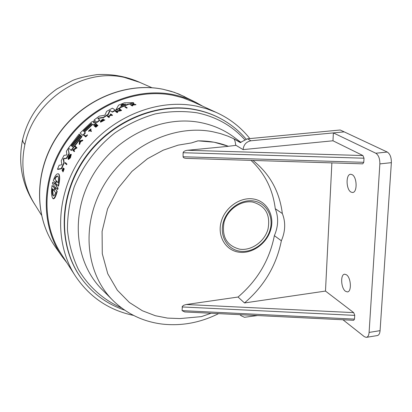 <?xml version="1.0" encoding="UTF-8"?>
<svg xmlns="http://www.w3.org/2000/svg" width="412" height="412" viewBox="0 0 412 412"><rect width="100%" height="100%" fill="white"/><g stroke="black" fill="none" stroke-linecap="round" stroke-linejoin="round"><path stroke-width="0.62" d="M139.859 82.41L124.29 77.384C82.766 67.645 33.82 100.178 24.89 144.535C20.456 165.804 23.396 185.163 33.702 202.622L34.443 203.811M211.109 313.254L201.396 316.622L180.023 318.569L167.54 318.105L155.345 315.721L142.392 310.761L129.358 302.465L117.332 290.213L107.779 273.795L102.284 253.72L102.088 231.4L107.563 208.905L118.012 188.377L131.917 171.413L147.506 158.708L163.25 150.159L178.092 145.153L191.472 142.918L197.935 140.837L214.106 142.207L228.346 146.281L236.009 145.343L243.09 149.613C243.672 144.669 246.288 141.728 250.944 140.791L344.2 131.866L333.37 132.911L332.978 140.786L362.915 155.545L364.012 158.208L363.77 162.318L362.74 163.842L186.337 158.373C184.262 158.239 183.175 157.698 183.083 156.751L183.108 152.718L364.012 158.208M66.965 262.892L61.944 256.341C40.134 225.137 40.896 177.66 65.503 141.81C90.027 105.92 135.157 86.752 173.514 94.647L180.121 96.238L188.104 98.895L195.726 102.274L202.915 106.322M97.134 122.364L96.861 122.112L99.673 119.954L99.946 120.211L97.134 122.364L94.101 119.985L99.266 116.138L104.38 115.298L105.112 114.824L106.605 111.379L112.409 108.15L115.314 110.148L112.085 111.894L110.169 110.555L110.452 110.818L109.798 111.127L108.387 114.5L103.633 117.585L98.597 118.373L98.082 118.754M115.314 110.148L115.602 110.416L112.368 112.162L110.452 110.818M93.962 122.565L94.466 121.489L94.188 121.236L93.364 122.843L95.419 122.194L96.372 122.972L93.689 125.186L92.921 124.579L92.154 124.918L84.506 132.139M92.154 124.918L91.881 124.666L84.223 131.902L85.439 132.932L83.013 135.502L80.103 133.009L91.737 121.9L93.879 120.999L94.188 121.236M120.273 107.723L119.969 108.268L116.251 110.081L115.957 109.813L119.676 107.99L119.98 107.45L120.273 107.723L128.498 104.349L128.194 104.061L119.98 107.45M115.957 109.813L118.548 105.199L124.331 102.825L133.4 102.645L133.715 102.938L128.498 104.349M117.435 112.079L117.729 112.347L117.137 112.661L115.309 111.328L120.227 110.112L119.135 109.376L119.732 109.087L121.293 110.138L116.318 111.307L117.435 112.079L116.848 112.388L115.309 111.328M120.144 110.133L119.135 109.376M121.293 110.138L121.586 110.411L120.984 110.699L116.684 111.559M111.946 115.602L111.657 115.339L112.224 115.005L112.507 115.267L111.946 115.602L111.23 115.092L108.773 116.611M111.23 115.092L110.941 114.83L108.449 116.375L109.443 117.152L108.897 117.502L107.182 116.205L107.728 115.854L108.361 116.313L110.859 114.768L110.215 114.315L110.776 113.98L112.224 115.005M110.813 114.799L110.215 114.315M97.665 125.222L97.943 125.475L95.816 127.257L94.157 125.918L96.274 124.146L94.714 125.634L95.126 125.959L96.975 124.687L95.296 126.093L95.857 126.535L97.665 125.222L95.538 127.004L95.816 127.257M96.393 124.233L96.671 124.486L95.012 125.866M96.975 124.687L97.253 124.939L95.589 126.324M133.823 103.541L132.417 104.694L135.646 104.406L135.96 104.7L132.52 105.163L132.211 104.875L131.892 105.148L132.736 105.781L132.242 105.961L130.413 104.7L130.908 104.524L131.495 104.895L133.823 103.541L134.132 103.834L133.158 104.622M132.52 105.163L132.262 105.384M103.371 118.95L100.852 121.597L104.555 119.753L100.404 121.931C100.265 121.061 101.254 120.067 103.371 118.95L103.494 119.485L101.053 121.643M104.555 119.753L104.839 120.01L100.683 122.184L100.404 121.931M91.263 130.856L91.541 131.109L91.083 131.541L89.837 130.527L88.899 131.433L88.508 131.088L90.795 128.92L90.017 129.842L91.263 130.856L90.805 131.294L89.559 130.28L88.508 131.088M90.908 129.013L91.181 129.26L90.305 130.079M87.251 134.832L87.529 135.079L85.758 136.949L84.151 135.569L84.584 135.1L85.789 136.12L87.251 134.832L85.485 136.702L85.758 136.949M127.241 107.887L126.613 108.15L124.738 106.837L125.366 106.574L127.241 107.887M72.388 146.863L81.128 135.811L82.029 136.593L71.328 150.545L68.516 147.918L79.125 134.091L80.088 134.93L71.492 146.023L80.201 135.012L81.092 135.79L72.394 146.857L72.09 146.584L72.368 146.832M61.537 168.766L57.804 169.43L57.51 169.178L59.137 165.233L61.903 164.785L61.223 160.726L64.03 155.334L66.919 154.958L66.378 151.302L68.201 148.402L68.938 153.63L66.286 158.193L63.628 158.517L64.174 163.034L61.537 168.766L61.244 168.508L57.51 169.178M68.201 148.402L69.221 153.877L66.569 158.445L63.911 158.769M70.478 156.251L70.297 156.555L69.88 156.174L71.055 154.258L71.333 154.505L70.236 158.064L68.428 159.465L68.145 159.212C67.856 157.765 68.577 156.153 70.303 154.387L70.581 154.634L70.354 155.339L68.747 158.383M68.315 159.284L68.485 157.811M76.431 148.109L73.65 150.189L74.629 151.106L74.273 151.631L73.99 151.384L74.345 150.854L74.629 151.106M73.99 151.384L72.646 150.123L75.932 147.65L74.979 146.775L75.345 146.27L76.982 147.759L76.617 148.268L76.158 147.862L73.367 149.942L74.345 150.854M82.591 140.085L82.869 140.332L82.359 140.93L81.298 141.213L80.062 142.722L79.959 143.855L79.475 144.468L79.197 144.221L79.49 140.919L82.591 140.085L82.086 140.683L81.02 140.966L79.784 142.475L79.686 143.608L79.197 144.221M62.902 168.503L62.346 170.022L63.937 168.523L62.748 171.639L63.68 169.095L62.881 170.553L62.382 170.862L62.088 170.604L63.093 167.89L62.902 168.503L63.196 168.755L63.386 168.142L63.093 167.89M63.927 168.513L64.231 168.776L63.046 171.897L62.748 171.639M66.353 164.44L65.05 163.121L65.338 162.549L66.935 164.115L66.641 164.692L66.353 164.44L66.646 163.863L66.935 164.115M56.681 184.246L56.31 186.008L58.087 188.027L57.701 189.587L55.605 187.29L55.193 189.062L56.907 191.039C55.502 196.385 54.142 198.867 52.824 198.481C51.412 196.251 51.155 191.91 52.051 185.452L53.751 187.398M55.836 187.553L55.512 189.34L57.232 191.317C55.836 196.668 54.482 199.15 53.169 198.769L52.854 198.507M52.051 185.452L53.818 187.388M53.74 187.393L54.137 185.616L52.406 183.639L52.788 182.104L54.605 184.082M54.528 184.076L54.976 182.331L53.287 180.43C55.146 175.363 56.902 173.179 58.561 173.885L58.952 174.23C60.023 176.233 59.874 180.224 58.504 186.209L56.454 183.989L55.991 185.735L57.768 187.754L57.376 189.314M61.213 253.91L60.482 252.772C40.5 221.28 42.673 174.997 67.331 140.456C91.928 105.889 135.898 87.694 173.328 95.373L182.877 97.845L193.213 101.888M133.55 315.407C108.603 310.154 89.038 296.764 74.86 275.226C53.611 241.762 56.104 192.136 82.709 154.938C109.247 117.703 156.472 98.005 196.375 106.1L206.546 108.716L216.238 112.414C229.685 118.532 240.886 127.257 249.832 138.581M58.561 173.885L58.648 173.967C59.725 175.97 59.57 179.962 58.19 185.941M109.798 111.127L109.515 110.864L110.169 110.555M82.596 280.036C58.401 248.858 57.68 199.094 82.864 160.819C107.934 122.488 155.406 101.486 195.468 109.597C205.011 111.503 213.885 114.768 222.083 119.392L222.542 119.655C214.338 115.025 205.459 111.76 195.906 109.85C155.813 101.733 108.294 122.761 83.198 161.133C57.984 199.444 58.705 249.255 82.915 280.454L82.596 280.036M54.724 186.688L54.188 190.926L55.666 192.646C54.77 195.19 53.936 196.251 53.158 195.829C52.324 194.763 52.02 192.373 52.247 188.67L53.704 190.365L54.868 186.816M57.907 176.315C57.036 176.032 56.053 176.99 54.951 179.194L54.642 178.932C55.847 176.547 56.892 175.625 57.773 176.166L57.845 176.238C58.55 177.258 58.643 179.441 58.123 182.799L56.609 181.12L55.26 184.895L56.13 180.585L54.642 178.932M125.712 104.138L120.711 106.239L121.746 104.514L122.333 104.272L125.789 104.21M91.001 123.708L91.799 123.358L91.402 124.022L84.048 130.913L83.306 131.31L83.657 130.589L91.001 123.708L91.273 123.955L83.93 130.836L83.657 130.589M257.577 315.551L244.47 317.286L241.082 315.731L240.222 314.691M239.964 251.217C227.439 249.533 219.452 236.164 223.222 222.583C226.806 208.977 241.303 198.811 253.849 201.015C266.446 203.018 273.918 216.583 270.076 229.839C266.42 243.126 252.432 253.097 239.964 251.217M238.903 252.175C225.642 250.403 217.165 236.251 221.151 221.862C224.942 207.442 240.309 196.673 253.596 199.022C266.94 201.154 274.835 215.528 270.772 229.556C266.899 243.61 252.108 254.158 238.903 252.175M239.727 249.193C251.438 250.97 264.576 241.607 268.006 229.124C270.638 214.817 265.549 205.799 252.752 202.071C240.979 200.005 227.383 209.543 224.02 222.305C221.605 236.843 226.842 245.804 239.727 249.193M252.922 160.438C269.767 173.807 279.573 191.503 282.333 213.519C285.768 222.212 285.439 231.302 281.355 240.783C276.426 265.436 264.138 286.16 244.496 302.949L325.485 291.073L353.676 312.626L186.301 304.504L183.886 305.194L182.331 306.348L182.094 310.627L184.674 311.946L353.681 320.299L354.495 319.12L182.094 310.627M353.676 312.626L354.722 315.149L354.495 319.12M352.054 174.611C357.163 176.851 357.549 192.759 352.507 192.492L351.07 192.121C346.013 189.716 345.663 174.07 350.694 174.276L352.054 174.611M346.446 274.783C351.127 277.647 351.843 292.108 347.311 291.902L345.524 291.284C340.889 288.276 340.219 274.057 344.736 274.212L346.446 274.783M58.087 188.027L57.768 187.754M52.788 182.104L54.518 184.071M57.232 191.317L56.907 191.039M65.338 162.549L66.646 163.863M63.309 169.306L62.088 170.604M79.959 143.855L79.686 143.608M80.062 142.722L79.784 142.475M81.298 141.213L81.02 140.966M82.359 140.93L82.086 140.683M73.65 150.189L73.367 149.942M76.982 147.759L76.704 147.511L76.333 148.021M75.345 146.27L76.704 147.511M70.236 158.064L69.952 157.817L68.145 159.212M70.787 157.132L70.504 156.884L69.952 157.817M71.055 154.258L70.504 156.884M70.303 154.387L68.572 158.44C69.618 158.105 70.318 157.023 70.684 155.2L70.014 156.303M70.071 155.092L70.354 155.339M64.174 163.034L63.886 162.786L61.244 168.508M63.556 159.444L63.273 159.197L63.886 162.786M63.273 159.197L63.628 158.517M66.569 158.445L66.286 158.193M69.221 153.877L68.938 153.63M80.819 135.548L72.09 146.584M79.815 134.683L71.116 145.683M81.756 136.351L71.049 150.298M126.613 108.15L124.738 106.837M126.942 107.604L126.314 107.867M85.485 136.702L84.151 135.569M88.899 131.433L88.621 131.186M89.837 130.527L89.559 130.28M91.083 131.541L90.805 131.294M103.211 119.228L103.494 119.485M132.242 105.961L130.413 104.7M132.427 105.493L131.933 105.668M135.296 104.911L134.987 104.617L132.211 104.875M135.646 104.406L134.987 104.617M95.538 127.004L94.157 125.918M108.897 117.502L107.182 116.205M109.159 116.89L108.614 117.24M111.657 115.339L110.941 114.83M117.137 112.661L116.848 112.388M120.778 110.56L120.484 110.287M120.984 110.699L120.69 110.426M119.969 108.268L119.676 107.99M129.569 104.324L128.194 104.061M133.4 102.645L129.265 104.035M91.881 124.666L92.643 124.331L92.921 124.579M93.689 125.186L92.643 124.331M96.094 122.719L93.416 124.939M83.013 135.502L80.103 133.009M85.16 132.685L82.74 135.26M103.633 117.585L103.355 117.327L98.319 118.12L97.814 118.553L99.673 119.954M108.387 114.5L108.104 114.237L103.355 117.327M109.515 110.864L108.104 114.237M112.368 112.162L112.085 111.894M96.861 122.112L94.101 119.985M79.897 141.275L80.845 141.017L79.799 142.284L79.897 141.275L80.139 141.872M53.704 190.365L54.029 190.638L54.399 189.355M52.566 189.041L53.277 195.844M56.609 181.12L58.133 182.732M54.951 179.194L56.13 180.585M56.114 182.413L56.439 180.853M80.5 141.429L80.17 141.522M125.279 104.447L122.045 104.792L121.216 106.126M235.705 145.374C235.407 141.965 234.758 139.75 233.753 138.736L240.716 142.573M218.587 313.625C200.618 322.606 182.063 326.119 162.905 324.162C143.814 321.911 127.37 314.207 113.568 301.059C85.85 274.32 80.536 225.529 103.283 186.229C125.851 146.852 172.968 123.909 212.566 131.696L220.425 133.576L227.975 136.166L233.753 138.736L240.258 142.578M366.603 337.315L377.165 335.589C378.819 335.332 379.787 333.689 380.075 330.645L391.364 162.663C391.421 157.415 390.056 153.877 387.275 152.049L340.214 130.001L247.488 138.808L240.196 142.547M197.935 140.837L197.992 140.873C208.75 140.77 218.89 142.583 228.403 146.317L228.346 146.281M191.472 142.918L197.992 140.873M186.301 304.504L238.038 297.031C257.433 280.474 269.541 260.018 274.366 235.664C278.383 226.296 278.687 217.32 275.273 208.724C272.857 189.402 264.782 173.287 251.042 160.381M362.915 155.545L187.491 150.277C184.859 150.663 183.402 151.477 183.108 152.718M187.491 150.277L228.403 146.317M243.09 149.613L332.978 140.786M282.333 213.519L275.273 208.724M281.355 240.783L274.366 235.664M244.496 302.949L238.038 297.031M342.964 319.769L364.342 336.671L366.242 337.377C367.87 337.129 368.817 335.476 369.095 332.427L379.859 163.899C379.9 158.635 378.551 155.082 375.811 153.238L333.37 132.911M331.876 162.889L325.485 291.073M24.89 144.535L23.026 141.975L22.572 139.735C27.686 118.553 39.114 101.635 56.861 88.971L72.605 80.489C77.672 78.306 85.799 76.349 96.99 74.618C112.636 73.748 127.54 76.617 141.713 83.229M55.357 246.912L54.981 246.376C33.702 215.914 34.366 169.749 58.216 134.961C81.993 100.137 125.835 81.586 163.214 89.322L171.238 91.346L178.957 94.085L195.726 102.274M121.525 307.893C103.561 300.008 88.58 286.783 78.404 269.427C72.548 257.201 68.902 244.022 67.46 229.896C67.377 215.486 69.633 201.128 74.237 186.816C82.745 165.763 96.887 147.027 114.963 132.885C127.607 124.373 140.997 118.064 155.128 113.949C169.389 111.199 183.366 110.818 197.054 112.811C216.259 116.807 232.136 125.742 244.697 139.627M112.275 299.761L102.804 290.29C75.195 263.644 69.772 215.219 92.226 176.31C114.505 137.33 161.205 114.721 200.567 122.56C213.524 125.13 225.024 130.264 235.067 137.969L241.025 142.444M56.31 186.008L55.991 185.735M55.512 189.34L55.193 189.062M62.881 170.553L62.583 170.295M94.24 122.194L93.967 121.942M98.319 118.12L98.597 118.373M122.632 104.55L122.333 104.272M122.045 104.792L121.746 104.514M247.488 138.808L250.944 140.791M363.77 162.318L183.083 156.751M182.119 306.95L354.717 315.376M369.095 332.427L380.075 330.645M391.364 162.663L379.859 163.899M375.811 153.238L387.275 152.049M35.509 205.537C22.083 185.431 17.773 163.497 22.572 139.735M61.944 256.341L54.981 246.376C33.588 215.723 34.284 169.528 58.077 134.817C81.792 100.07 125.562 81.519 163.09 89.275L174.302 92.329L184.88 96.779M246.077 139.081C239.429 131.274 231.585 124.795 222.542 119.655M33.702 202.622L41.401 215.033M60.482 252.772L74.86 275.226M191.987 101.326L216.238 112.414M352.801 192.456L352.507 192.492M347.651 291.851L347.311 291.902M138.576 81.844L151.946 87.725M124.687 310.159C107.892 304.468 93.972 294.565 82.915 280.454M241.082 315.731L239.969 314.68"/></g></svg>
